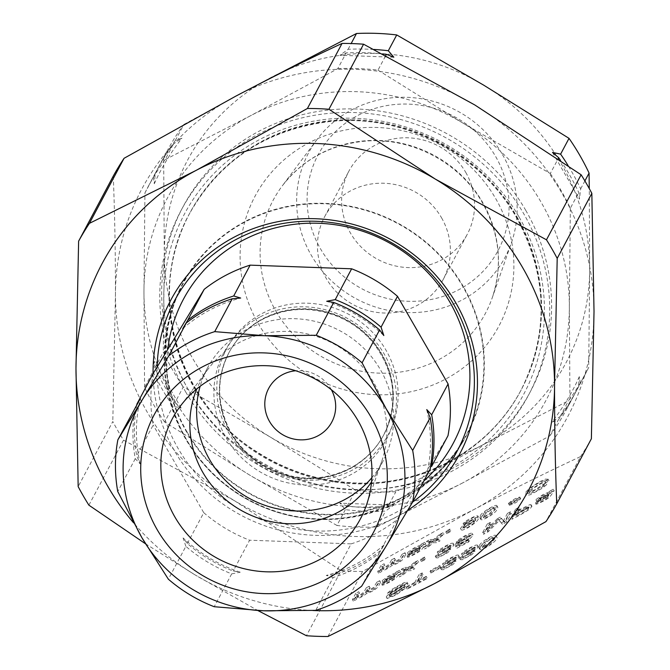 <?xml version="1.0" encoding="UTF-8"?>
<svg xmlns="http://www.w3.org/2000/svg" width="670" height="670" viewBox="0 0 670 670"><rect width="100%" height="100%" fill="white"/><g stroke="black" fill="none" stroke-linecap="round" stroke-linejoin="round"><path stroke-width="0.5" stroke-dasharray="3.35 2.51" d="M465.717 172.332A67.075 64.295 28 0 1 467.3 234.224A67.075 64.295 28 0 1 377.872 259.449A67.075 64.295 28 0 1 348.894 171.168A67.075 64.295 28 0 1 406.439 137.777A67.075 64.295 28 0 1 465.717 172.332M441.53 217.758A67.075 64.295 28 0 1 443.105 279.65A67.075 64.295 28 0 1 353.685 304.875A67.075 64.295 28 0 1 324.707 216.594A67.075 64.295 28 0 1 382.252 183.203A67.075 64.295 28 0 1 441.53 217.758M495.666 156.554A101.924 97.711 28 0 1 407.913 301.282A101.924 97.711 28 0 1 320.712 150.256A101.924 97.711 28 0 1 495.666 156.554M502.483 154.569A111.254 106.656 28 0 1 511.403 242.816A111.254 106.656 28 0 1 356.767 299.08A111.254 106.656 28 0 1 317.136 139.368A111.254 106.656 28 0 1 502.483 154.569M483.681 85.149A214.626 205.749 28 0 1 589.692 268.762A214.626 205.749 28 0 1 483.003 444.729A214.626 205.749 28 0 1 270.303 437.066A214.626 205.749 28 0 1 164.292 253.453A214.626 205.749 28 0 1 270.981 77.486A214.626 205.749 28 0 1 483.681 85.149M174.945 402.662L181.143 407.997L173.036 406.263A236.987 227.18 28 0 1 152.986 371.54L154.226 361.331L154.896 367.939A236.987 227.18 -152 0 0 174.945 402.662L183.354 386.875L270.303 437.066L355.653 490.272A236.987 227.18 -152 0 0 395.87 491.721L483.003 444.729L568.529 400.735A236.987 227.18 -152 0 0 585.362 374.002A236.987 227.18 -152 0 0 588.704 367.462L589.692 268.762L589.273 188.58M154.896 367.939L163.312 352.152A236.987 227.18 -152 0 0 183.354 386.875M175.44 140.281A236.987 227.18 -152 0 0 158.606 167.014A236.987 227.18 -152 0 0 155.264 173.555L154.309 183.773L153.346 177.148A236.987 227.18 28 0 1 156.688 170.607A236.987 227.18 28 0 1 173.522 143.874L181.913 138.238L175.44 140.281L183.848 124.486A236.987 227.18 -152 0 0 167.014 151.219A236.987 227.18 -152 0 0 163.673 157.76L164.292 253.453L163.312 352.152M155.264 173.555L163.673 157.76M183.848 124.486L241.292 93.264M374.002 49.454A236.987 227.18 -152 0 0 348.099 49.295L339.908 55.292L346.181 52.888A236.987 227.18 28 0 1 382.746 53.927M348.099 49.295L351.155 43.55M387.461 507.517L393.734 505.121L385.552 511.109A236.987 227.18 28 0 1 345.326 509.661L339.816 503.195L347.244 506.068A236.987 227.18 -152 0 0 387.461 507.517L395.87 491.721M347.244 506.068L355.653 490.272M560.463 160.314A236.987 227.18 28 0 1 578.746 192.466L579.424 199.074L580.664 188.873A236.987 227.18 -152 0 0 568.118 165.624M580.664 188.873L584.893 180.925M580.295 383.257L579.332 376.641L578.386 386.85A236.987 227.18 28 0 1 575.044 393.391A236.987 227.18 28 0 1 558.211 420.123L551.737 422.167L560.12 416.531A236.987 227.18 -152 0 0 576.954 389.798A236.987 227.18 -152 0 0 580.295 383.257L588.704 367.462M560.12 416.531L568.529 400.735M345.326 509.661L336.918 525.456A236.987 227.18 28 0 0 377.135 526.905L385.552 511.109M336.918 525.456L249.969 475.265L164.619 422.05L173.036 406.263M164.619 422.05A236.987 227.18 28 0 1 144.578 387.327L152.986 371.54M144.578 387.327L143.958 291.643L144.938 192.943L153.346 177.148M144.938 192.943A236.987 227.18 28 0 1 148.279 186.402A236.987 227.18 28 0 1 165.113 159.669L173.522 143.874M165.113 159.669L250.639 115.676L337.772 68.683L346.181 52.888M337.772 68.683A236.987 227.18 28 0 1 377.997 70.132L385.786 55.493M377.997 70.132L463.339 123.339L550.288 173.538L558.169 158.74M550.288 173.538A236.987 227.18 28 0 1 570.337 208.261L578.746 192.466M377.135 526.905L462.669 482.919L549.794 435.919L558.211 420.123M570.337 208.261L569.349 306.96L569.969 402.645L578.386 386.85M569.969 402.645A236.987 227.18 28 0 1 566.627 409.186A236.987 227.18 28 0 1 549.794 435.919M462.669 482.919A214.626 205.749 28 0 1 249.969 475.265A214.626 205.749 28 0 1 143.958 291.643A214.626 205.749 28 0 1 250.639 115.676A214.626 205.749 28 0 1 463.339 123.339A214.626 205.749 28 0 1 569.349 306.96A214.626 205.749 28 0 1 462.669 482.919M519.141 217.105A192.081 184.133 28 0 1 353.768 489.862A192.081 184.133 28 0 1 189.442 205.229A192.081 184.133 28 0 1 519.141 217.105M475.449 520.556L470.315 522.449L464.779 525.908L461.504 529.132L461.345 529.97L462.602 530.104L467.627 528.019L475.817 522.458L478.196 519.426L478.531 517.257L476.169 517.458L467.032 522.349L463.942 525.129L474.142 519.049L475.792 519.149L475.449 520.556L474.561 519.032L469.427 520.917L463.891 524.384L460.457 528.446L461.714 528.571L466.747 526.494L474.938 520.925L477.316 517.902L477.802 515.883L475.29 515.925L466.144 520.816L463.054 523.597L463.942 525.129M431.036 541.017L427.41 542.926L432.125 542.801L424.529 548.981L428.205 547.047L433.364 542.759L436.505 542.675L440.131 540.765L435.634 540.992L443.984 534.199L440.299 536.134L434.411 541.017L431.036 541.017L430.148 539.492L426.522 541.402L427.41 542.926M384.915 565.321L381.942 566.887L378.584 573.193L381.297 571.761L381.766 570.882C384.773 570.287 388.206 568.462 392.084 565.396C396.933 564.039 400.76 561.778 403.575 558.604L405.886 554.274L402.913 555.84L399.948 560.957L396.841 563.018L393.298 564.132L395.392 559.802L392.436 561.36L390.258 565.455L386.381 568.529L382.922 569.601L384.915 565.321L384.027 563.797L381.062 565.354L381.942 566.887M519.727 508.907L516.52 510.599L511.888 519.3L521.093 514.451L529.786 509.141L531.972 506.244L530.816 506.135L517.851 512.441L519.727 508.907L518.848 507.383L515.64 509.066L516.52 510.599M459.469 544.442L469.569 538.948L472.945 535.69L473.062 534.861L471.839 534.694L466.245 536.988L460.533 540.464L457.082 543.563L465.734 537.893L469.134 536.511L469.946 536.603L469.838 537.265L467.56 539.518L456.546 545.171L456.555 548.378L468.774 541.938L469.318 540.916L459.478 546.1L459.469 544.442L458.581 542.909L468.69 537.424L472.065 534.158L472.182 533.328L470.951 533.169L465.357 535.464L459.645 538.931L456.203 542.038L457.082 543.563M425.492 558.571L422.108 560.355L421.455 561.577L424.839 559.793L425.492 558.571L424.604 557.038L421.221 558.822L422.108 560.355M397.251 573.453L396.213 574.55L390.183 577.071L385.51 579.885L383.165 582.062L383.424 582.615L385.191 582.155L394.22 577.934C395.057 578.788 384.471 584.667 385.166 582.95L382.185 584.835L381.247 583.143L382.135 584.667C380.87 586.886 392.628 581.032 396.129 577.917L400.384 571.803L397.251 573.453L396.372 571.92L395.325 573.018L396.213 574.55M395.325 573.018L389.295 575.538L382.285 580.53L382.545 581.083L384.312 580.63L393.34 576.409C394.178 577.255 383.592 583.135 384.287 581.426L385.216 583.059L384.287 581.426L381.247 583.143C379.982 585.354 391.749 579.5 395.241 576.384L399.496 570.27L400.384 571.803M472.551 551.787L478.221 547.264L478.338 546.636L476.831 546.586L471.429 548.881L465.75 552.348L462.333 555.43L470.884 549.802L474.201 548.428L475.105 548.487L475.022 548.939L472.986 550.899L467.275 554.149L467.157 554.886L471.94 553.11L470.181 555.028L467.116 556.912L464.369 558.077L463.472 557.708L460.399 559.467L462.074 559.793L471.973 554.525L474.988 551.393L472.551 551.787L471.663 550.263L477.342 545.732L477.459 545.104L475.951 545.053L470.549 547.356L464.871 550.824L461.454 553.897L462.333 555.43M440.701 567.063L431.505 571.904L430.936 572.984L440.123 568.143L440.701 567.063L439.813 565.53L430.626 570.371L431.505 571.904M402.168 589.935L395.267 594.759L390.2 596.727L391.749 595.111L406.062 586.149L407.896 584.248L407.419 583.52L404.672 584.299L399.864 586.593L392.235 591.191L388.298 594.818L399.513 587.531L403.784 585.58L404.856 585.505L403.876 586.778L391.263 594.575L387.21 598.009L387.109 598.519L396.062 595.052L405.141 588.428L402.168 589.935L401.28 588.402L394.379 593.235L389.312 595.194L390.861 593.578L405.174 584.617L407.1 582.163L403.784 582.766L391.355 589.659L387.411 593.285L388.298 594.818M327.948 636.5L362.587 571.443L474 509.468C511.193 489.954 546.712 472.325 580.58 456.571L545.941 521.629M423.097 574.458L419.889 576.15L415.802 583.821L407.728 588.076L407.176 589.106L426.539 578.905L427.091 577.875L419.01 582.13L423.097 574.458L422.217 572.925L419.01 574.617L419.889 576.15M453.556 561.795L459.21 557.281L459.335 556.644L457.844 556.594L452.443 558.889L446.764 562.356L443.347 565.438L451.898 559.81L455.206 558.437L456.094 558.495L456.01 558.956L453.992 560.899L448.289 564.157L448.146 564.902L452.945 563.118L451.17 565.044L448.121 566.92L445.382 568.085L444.478 567.716L441.404 569.475L443.071 569.81L452.962 564.542L455.994 561.401L453.556 561.795L452.677 560.271L458.33 555.748L458.447 555.112L456.957 555.062L451.555 557.365L445.877 560.832L442.46 563.906L443.347 565.438M480.256 547.423L479.82 549.333C482.417 551.435 499.711 539.3 496.73 537.064C495.641 534.92 480.055 544.417 480.256 547.423M359.631 593.277L356.658 594.843L353.299 601.149L356.013 599.717L356.482 598.838C359.489 598.243 362.922 596.409 366.8 593.344C371.649 591.995 375.476 589.734 378.29 586.56L380.602 582.222L377.629 583.788L374.664 588.905L371.557 590.965L368.014 592.087L370.108 587.757L367.152 589.307L364.974 593.411L361.097 596.476L357.638 597.556L359.631 593.277L358.743 591.744L355.778 593.31L356.658 594.843M405.752 568.972L402.126 570.882L406.841 570.748L399.245 576.937L402.921 574.994L408.08 570.714L411.221 570.622L414.847 568.713L410.35 568.947L418.7 562.147L415.015 564.09L409.127 568.972L405.752 568.972L404.864 567.44L401.238 569.349L402.126 570.882M448.305 549.936L453.958 545.422L454.084 544.785L452.593 544.727L447.192 547.03L441.513 550.497L438.096 553.571L446.647 547.951L449.955 546.569L450.86 546.628L450.784 547.08L448.741 549.04L443.038 552.289L442.895 553.035L447.702 551.251L445.927 553.186L442.87 555.053L440.131 556.226L439.235 555.849L436.153 557.616L437.82 557.943L447.719 552.683L450.743 549.534L448.305 549.936L447.426 548.403L453.079 543.889L453.196 543.253L451.706 543.202L446.312 545.497L440.634 548.965L437.208 552.038L438.096 553.571M491.177 523.957L488.087 525.582L483.447 534.283L488.304 531.729L499.242 520.607L502.441 524.283L506.78 521.997L511.411 513.295L508.321 514.92L504.409 522.265L501.177 518.689L498.279 520.213L487.207 531.41L491.177 523.957L490.289 522.424L487.199 524.057L488.087 525.582M551 492.433L549.978 493.522L543.948 496.043L539.266 498.857L536.93 501.034L537.189 501.587L538.94 501.143L547.968 496.922C548.847 497.743 538.228 503.639 538.931 501.922L535.95 503.806L535.012 502.115L535.891 503.639C534.518 506.026 547.373 499.385 549.869 496.897L554.149 490.775L551 492.433L550.112 490.901L549.09 491.989L549.978 493.522M549.09 491.989L543.06 494.51L536.042 499.502L536.31 500.055L538.052 499.611L547.08 495.39C547.968 496.21 537.348 502.115 538.052 500.398L538.981 502.048L538.052 500.398L535.012 502.115C533.638 504.493 546.494 497.852 548.99 495.365L553.261 489.242L554.149 490.775M422.536 545.497L421.497 546.594L415.467 549.115L410.794 551.929L408.449 554.107L408.708 554.659L410.476 554.207L419.504 549.986C420.341 550.841 409.755 556.711 410.45 555.003L407.469 556.887L406.531 555.187L407.419 556.72C406.154 558.931 417.913 553.077 421.413 549.961L425.668 543.847L422.536 545.497L421.656 543.965L420.609 545.062L421.497 546.594M420.609 545.062L414.579 547.591L407.569 552.574L407.829 553.127L409.596 552.675L418.624 548.454C419.462 549.308 408.876 555.179 409.571 553.47L410.501 555.103L409.571 553.47L406.531 555.187C405.266 557.406 417.033 551.552 420.526 548.428L424.78 542.315L425.668 543.847M450.776 530.615L447.393 532.399L446.739 533.621L450.123 531.838L450.776 530.615L449.888 529.082L446.505 530.866L447.393 532.399M481.303 517.617L480.876 519.543C481.998 520.498 486.043 518.647 493.003 513.99C496.369 511.143 497.961 508.899 497.776 507.257C497.316 504.803 479.77 515.557 481.303 517.617M509.418 504.887L509.351 505.197C513.815 504.158 517.617 501.972 520.757 498.622C517.24 499.234 513.455 501.319 509.418 504.887M543.772 485.959L536.276 491.211L529.987 493.447L529.953 492.065L533.529 488.254L539.735 484.351L543.99 482.501L545.656 482.819L549.073 480.826L546.486 480.599L540.322 483.33L529.509 490.482L526.628 493.815L526.385 495.155L526.88 495.431L530.213 494.753L542.206 488.338L546.779 484.578L543.772 485.959L542.884 484.435L535.397 489.678L529.099 491.922L529.074 490.532L532.65 486.721L538.847 482.819L543.11 480.968L544.677 481.001L545.656 482.819M362.587 571.443A272.757 261.476 28 0 1 341.064 570.664L306.425 635.721M591.375 438.758A272.757 261.476 28 0 1 580.58 456.571M88.892 505.172L123.531 440.115A272.757 261.476 28 0 1 112.803 421.531L78.164 486.588M123.531 440.115L234.718 500.85A241.46 231.468 28 0 1 115.449 294.281A241.46 231.468 28 0 1 235.472 96.321A241.46 231.468 28 0 1 474.762 104.939A241.46 231.468 28 0 1 594.022 311.508A241.46 231.468 28 0 1 474 509.468A241.46 231.468 28 0 1 234.718 500.85L341.064 570.664M113.264 176.101C114.746 213.437 115.475 252.833 115.449 294.281L112.803 421.531M312.79 610.504A241.46 231.468 28 0 1 195.238 574.986L257.875 610.546M145.44 543.747L195.238 574.986A241.46 231.468 28 0 1 133.615 522.86M185.707 391.967A196.745 188.605 -152 0 0 451.915 471.211A196.745 188.605 -152 0 0 523.773 213.822A196.745 188.605 -152 0 0 257.565 134.578A196.745 188.605 -152 0 0 185.707 391.967M423.85 481.018A152.919 146.596 28 0 1 251.443 501.621A152.919 146.596 28 0 1 167.802 349.229M463.121 286.182A160.959 154.301 -152 0 0 317.572 203.27A160.959 154.301 -152 0 0 179.887 289.088A160.959 154.301 -152 0 0 186.545 431.932A160.959 154.301 -152 0 0 325.511 514.778A160.959 154.301 -152 0 0 463.791 440.265A160.959 154.301 -152 0 0 463.121 286.182M412.645 502.056A160.08 153.464 28 0 1 244.014 511.805A160.08 153.464 28 0 1 157.14 366.9M407.737 510.255A163.664 156.889 28 0 1 241.066 515.272A163.664 156.889 28 0 1 153.087 373.667M387.411 593.285L390.375 591.794L391.255 593.327M390.375 591.794L394.89 588.143L402.904 584.047L403.977 583.972L402.988 585.245L390.375 593.042L387.696 595.002L386.222 596.987L395.174 593.519L404.261 586.903L405.141 588.428M404.261 586.903L401.28 588.402M419.01 574.617L414.923 582.289L415.802 583.821M414.923 582.289L406.841 586.552L407.728 588.076M406.841 586.552L406.296 587.582L407.176 589.106M406.296 587.582L425.659 577.372L426.539 578.905M425.659 577.372L426.212 576.342L427.091 577.875M426.212 576.342L418.13 580.597L419.01 582.13M418.13 580.597L422.217 572.925M430.626 570.371L430.048 571.46L430.936 572.984M430.048 571.46L439.235 566.619L440.123 568.143M439.235 566.619L439.813 565.53M442.46 563.906L445.332 562.49L446.22 564.023M445.332 562.49L451.01 558.286L455.215 556.963L453.113 559.375L447.401 562.624L448.289 564.157M447.401 562.624L448.146 564.902M447.258 563.37L451.161 561.594L451.999 561.912L447.242 565.388L444.495 566.552L443.599 566.183L444.478 567.716M443.599 566.183L440.525 567.942L441.404 569.475M440.525 567.942L442.183 568.277L452.082 563.009L455.022 560.304L454.712 559.71L452.677 560.271M461.454 553.897L464.327 552.49L465.206 554.015M464.327 552.49L470.005 548.278L474.218 546.955L472.099 549.367L466.395 552.616L467.275 554.149M466.395 552.616L467.157 554.886M466.27 553.353L470.164 551.577L470.993 551.904L466.228 555.38L463.489 556.544L462.585 556.175L463.472 557.708M462.585 556.175L459.511 557.934L460.399 559.467M459.511 557.934L461.194 558.261L471.094 552.993L474.1 549.861L471.663 550.263M482.4 544.3C486.537 539.3 490.038 536.905 492.885 537.114C494.51 538.688 485.867 546.795 481.881 546.192L482.4 544.3M483.288 545.832C487.425 540.832 490.917 538.437 493.773 538.646C495.39 540.221 486.755 548.328 482.76 547.717L483.288 545.832M479.377 545.891L478.933 547.8C481.529 549.911 498.832 537.767 495.85 535.531C494.753 533.387 479.176 542.893 479.377 545.891M355.778 593.31L352.42 599.617L353.299 601.149M352.42 599.617L355.134 598.184L356.013 599.717M355.134 598.184L355.603 597.305L356.482 598.838M355.603 597.305C358.601 596.71 362.043 594.885 365.921 591.811L366.8 593.344M365.921 591.811C370.761 590.463 374.597 588.201 377.411 585.027L379.714 580.697L380.602 582.222M379.714 580.697L376.749 582.264L377.629 583.788M376.749 582.264L373.776 587.372L367.746 590.655L367.127 590.555L367.269 589.893L369.22 586.225L370.108 587.757M369.22 586.225L366.272 587.783L367.152 589.307M366.272 587.783L364.086 591.878L360.217 594.952L356.75 596.024L358.743 591.744M393.34 576.409L394.22 577.934M387.696 579.173L395.04 575.932L394.672 577.088L386.314 580.597L387.696 579.173L386.808 577.641L394.153 574.399L393.793 575.555L394.672 577.088M393.793 575.555L386.607 578.888L385.434 579.073L386.808 577.641M399.496 570.27L396.372 571.92M401.238 569.349L405.953 569.224L406.841 570.748M405.953 569.224L398.357 575.404L399.245 576.937M398.357 575.404L402.042 573.47L402.921 574.994M402.042 573.47L407.201 569.182L408.08 570.714M407.201 569.182L410.341 569.09L411.221 570.622M410.341 569.09L413.959 567.18L414.847 568.713M413.959 567.18L409.462 567.415L410.35 568.947M409.462 567.415L417.812 560.614L418.7 562.147M417.812 560.614L414.135 562.557L415.015 564.09M414.135 562.557L408.239 567.44L409.127 568.972M408.239 567.44L404.864 567.44M421.221 558.822L420.567 560.045L421.455 561.577M420.567 560.045L423.959 558.261L424.839 559.793M423.959 558.261L424.604 557.038M437.208 552.038L440.081 550.631L440.969 552.164M440.081 550.631L445.759 546.419L449.98 545.095L447.861 547.507L442.15 550.765L443.038 552.289M442.15 550.765L442.895 553.035M442.007 551.51L445.91 549.727L446.748 550.045L441.991 553.529L439.244 554.693L438.347 554.325L439.235 555.849M438.347 554.325L435.274 556.083L436.153 557.616M435.274 556.083L436.932 556.418L446.831 551.15L449.771 548.445L449.461 547.851L447.426 548.403M456.203 542.038L459.302 540.472L460.181 541.996M459.302 540.472L464.846 536.36L469.067 535.079L466.68 537.985L462.602 540.506L458.556 542.022L459.444 543.554M458.556 542.022L455.659 543.638L456.546 545.171M455.659 543.638L455.675 546.846L456.555 548.378M455.675 546.846L467.894 540.414L468.774 541.938M467.894 540.414L468.439 539.384L469.318 540.916M468.439 539.384L458.598 544.568L459.478 546.1M458.598 544.568L458.581 542.909M487.199 524.057L482.568 532.759L483.447 534.283M482.568 532.759L487.417 530.196L488.304 531.729M487.417 530.196L498.354 519.074L499.242 520.607M498.354 519.074L502.441 524.283M501.554 522.751L505.892 520.464L506.78 521.997M505.892 520.464L510.532 511.763L511.411 513.295M510.532 511.763L507.441 513.388L508.321 514.92M507.441 513.388L503.53 520.732L504.409 522.265M503.53 520.732L500.289 517.156L501.177 518.689M500.289 517.156L497.4 518.681L498.279 520.213M497.4 518.681L486.319 529.878L487.207 531.41M486.319 529.878L490.289 522.424M515.64 509.066L511.001 517.768L511.888 519.3M511.001 517.768L528.906 507.609L530.975 505.44L531.092 504.711L529.937 504.611L516.964 510.909L517.851 512.441M517.299 513.463L527.809 508.212L528.647 508.229L528.555 508.672L525.481 511.294L515.64 516.578L517.299 513.463L516.419 511.939L527.767 506.704L524.593 509.769L514.761 515.054L515.64 516.578M514.761 515.054L516.419 511.939M516.964 510.909L518.848 507.383M547.08 495.39L547.968 496.922M541.461 498.145L548.797 494.895L548.42 496.068L540.079 499.577L541.461 498.145L540.573 496.612L547.909 493.371L547.532 494.535L548.42 496.068M547.532 494.535L540.347 497.869L539.199 498.044L540.573 496.612M553.261 489.242L550.112 490.901M381.062 565.354L377.704 571.661L378.584 573.193M377.704 571.661L380.418 570.237L381.297 571.761M380.418 570.237L380.887 569.358L381.766 570.882M380.887 569.358C383.885 568.763 387.327 566.929 391.205 563.864L392.084 565.396M391.205 563.864C396.045 562.507 399.881 560.246 402.695 557.072L404.998 552.742L405.886 554.274M404.998 552.742L402.034 554.308L402.913 555.84M402.034 554.308L399.06 559.425L393.03 562.7L392.411 562.607L392.553 561.937L394.504 558.269L395.392 559.802M394.504 558.269L391.556 559.827L392.436 561.36M391.556 559.827L389.371 563.931L385.501 566.996L382.034 568.076L384.027 563.797M418.624 548.454L419.504 549.986M412.98 551.217L420.325 547.976L419.956 549.132L411.598 552.649L412.98 551.217L412.092 549.693L419.437 546.444L419.077 547.599L419.956 549.132M419.077 547.599L411.891 550.941L410.718 551.117L412.092 549.693M424.78 542.315L421.656 543.965M426.522 541.402L431.237 541.268L432.125 542.801M431.237 541.268L423.641 547.457L424.529 548.981M423.641 547.457L427.326 545.514L428.205 547.047M427.326 545.514L432.485 541.226L433.364 542.759M432.485 541.226L435.626 541.142L436.505 542.675M435.626 541.142L439.244 539.233L440.131 540.765M439.244 539.233L434.746 539.467L435.634 540.992M434.746 539.467L443.096 532.667L443.984 534.199M443.096 532.667L439.419 534.61L440.299 536.134M439.419 534.61L433.524 539.492L434.411 541.017M433.524 539.492L430.148 539.492M446.505 530.866L445.852 532.089L446.739 533.621M445.852 532.089L449.243 530.305L450.123 531.838M449.243 530.305L449.888 529.082M463.054 523.597L465.918 522.156L466.797 523.689M473.296 520.958C470.106 524.275 466.856 526.151 463.548 526.587C465.474 523.597 468.757 521.511 473.414 520.339L473.296 520.958M474.176 522.491C470.993 525.808 467.744 527.684 464.427 528.119C466.354 525.121 469.645 523.044 474.293 521.871L474.176 522.491M465.918 522.156L473.263 517.516L474.904 517.617L474.561 519.032M483.447 514.493C482.836 512.944 491.453 506.713 493.941 507.307C491.311 512.793 487.634 515.825 482.911 516.411L483.447 514.493M484.326 516.026C483.723 514.476 492.333 508.237 494.82 508.84C492.199 514.326 488.522 517.357 483.79 517.944L484.326 516.026M480.415 516.084L479.988 518.01C481.11 518.965 485.155 517.114 492.123 512.458C495.49 509.61 497.081 507.366 496.897 505.724C496.428 503.27 478.891 514.024 480.415 516.084M510.749 502.19L517.634 498.371L510.749 502.19M511.637 503.723L518.513 499.895L511.637 503.723M508.538 503.363L508.471 503.664C512.927 502.634 516.729 500.44 519.878 497.09C516.352 497.701 512.575 499.795 508.538 503.363M544.777 481.286L548.186 479.293L549.073 480.826M548.186 479.293L545.598 479.075L539.434 481.797L528.63 488.949L525.741 492.282L525.506 493.623L525.992 493.899L529.333 493.22L541.327 486.805L545.891 483.045L546.779 484.578M545.891 483.045L542.884 484.435M186.93 431.731A160.515 153.874 -152 0 0 325.494 514.351A160.515 153.874 -152 0 0 463.397 440.056A160.515 153.874 -152 0 0 397.159 223.244A160.515 153.874 -152 0 0 180.28 289.298A160.515 153.874 -152 0 0 186.93 431.731M136.764 404.621A151.135 144.888 -152 0 0 136.747 455.901L140.181 463.891L135.256 458.707A151.135 144.888 28 0 1 135.348 406.975M135.256 458.707L117.761 491.562M185.85 546.343L183.103 537.943L187.34 543.538A151.135 144.888 -152 0 0 233.194 571.049L240.212 572.222L231.703 573.855A151.135 144.888 28 0 1 185.85 546.343L168.354 579.198M231.703 573.855L214.207 606.719M333.216 577.515L326.248 575.446L334.707 574.709A151.135 144.888 -152 0 0 380.661 550.497L384.195 544.811L379.161 553.303A151.135 144.888 28 0 1 333.216 577.515L315.721 610.37M379.161 553.303L361.666 586.158M430.081 469.318L426.539 475.005L431.572 466.513M371.532 481.881A99.378 95.266 -152 0 0 376.046 474.31A99.378 95.266 -152 0 0 381.682 461.437A99.378 95.266 -152 0 0 350.77 355.393A99.378 95.266 -152 0 0 239.249 342.579A99.378 95.266 -152 0 0 208.152 369.036A99.378 95.266 -152 0 0 200.615 380.895A99.378 95.266 -152 0 0 196.854 388.86M371.842 477.744A99.378 95.266 -152 0 0 382.846 461.546A99.378 95.266 -152 0 0 363.014 347.521A99.378 95.266 -152 0 0 246.041 329.824A99.378 95.266 -152 0 0 207.407 368.132A99.378 95.266 -152 0 0 200.112 386.297M331.365 389.739A35.77 34.296 -152 0 0 295.73 370.761M153.263 373.332A151.135 144.888 -152 0 0 153.17 425.065L136.747 455.901M187.34 543.538L203.764 512.701L153.17 425.065M203.764 512.701A151.135 144.888 -152 0 0 249.617 540.213L233.194 571.049M334.707 574.709L351.13 543.872L249.617 540.213M351.13 543.872A151.135 144.888 -152 0 0 397.076 519.66L380.661 550.497M447.995 435.676L397.076 519.66M275.948 311.257A120.273 115.299 -152 0 0 391.02 372.989A120.273 115.299 -152 0 0 492.249 297.756A120.273 115.299 -152 0 0 482.609 202.357A120.273 115.299 -152 0 0 282.246 185.925A120.273 115.299 -152 0 0 275.948 311.257M495.674 198.563A138.137 132.425 28 0 1 376.741 394.722A138.137 132.425 28 0 1 258.561 190.029A138.137 132.425 28 0 1 495.674 198.563M525.682 210.229A196.745 188.605 28 0 1 356.298 489.603A196.745 188.605 28 0 1 187.977 198.069A196.745 188.605 28 0 1 525.682 210.229M516.805 216.519A187.801 180.029 28 0 1 521.218 389.814A187.801 180.029 28 0 1 270.839 460.449A187.801 180.029 28 0 1 189.694 213.278A187.801 180.029 28 0 1 350.829 119.779A187.801 180.029 28 0 1 516.805 216.519M516.486 217.122A187.801 180.029 28 0 1 520.9 390.417A187.801 180.029 28 0 1 270.521 461.052A187.801 180.029 28 0 1 189.376 213.881A187.801 180.029 28 0 1 350.502 120.382A187.801 180.029 28 0 1 516.486 217.122M259.692 317.144A92.108 88.298 -152 0 0 259.399 471.462A92.108 88.298 -152 0 0 396.472 399.228A92.108 88.298 -152 0 0 259.692 317.144M262.933 319.021A87.636 84.018 -152 0 0 228.872 352.805A87.636 84.018 -152 0 0 266.735 468.154A87.636 84.018 -152 0 0 383.583 435.19A87.636 84.018 -152 0 0 366.088 334.632A87.636 84.018 -152 0 0 262.933 319.021M349.757 468.523A87.636 84.018 28 0 1 246.602 452.92A87.636 84.018 28 0 1 229.115 352.353A87.636 84.018 28 0 1 263.176 318.568A87.636 84.018 28 0 1 366.331 334.171A87.636 84.018 28 0 1 383.826 434.738A87.636 84.018 28 0 1 349.757 468.523M352.638 469.971A91.489 87.703 28 0 1 228.847 433.121A91.489 87.703 28 0 1 262.263 313.434A91.489 87.703 28 0 1 386.046 350.276A91.489 87.703 28 0 1 352.638 469.971M443.105 279.65L467.3 234.224M324.707 216.594L348.894 171.168M317.136 139.368L282.246 185.925C302.505 159.803 329.69 144.921 363.802 141.27C410.409 136.496 459.654 162.09 482.576 203.018C499.644 233.914 502.869 265.488 492.249 297.756L511.403 242.816M181.143 407.988L154.226 361.331M158.606 167.014L167.014 151.219M154.309 183.773C161.612 167.458 170.817 152.274 181.913 138.246M393.826 57.218L339.908 55.292M393.734 505.113L339.816 503.187M552.499 152.417L579.416 199.074M576.954 389.798L585.362 374.002M579.332 376.641C572.029 392.955 562.833 408.13 551.728 422.159M148.279 186.402L156.688 170.607M566.627 409.186L575.044 393.391M521.218 389.814C490.105 449.913 420.961 487.685 350.745 482.685C316.357 480.44 284.616 469.854 255.496 450.927C175.883 400.97 145.742 291.358 189.694 213.278L189.376 213.881C219.727 160.373 266.375 129.612 329.313 121.613C402.645 113.264 480.29 153.078 516.419 217.549C547.759 275.571 549.249 333.191 520.9 390.417L521.218 389.814M179.887 289.088A160.968 160.968 0 0 0 249.433 500.641A160.968 160.968 0 0 0 463.791 440.265M390.208 596.719L389.32 595.186M407.955 583.712L407.067 582.18M404.873 585.496L403.985 583.964M387.126 598.511L386.238 596.978M459.302 556.661L458.422 555.129M456.103 558.504L455.223 556.971M452.97 563.101L452.091 561.577M444.512 567.993L443.632 566.46M441.471 569.776L440.584 568.244M455.952 561.427L455.072 559.894M478.313 546.645L477.434 545.12M475.105 548.495L474.226 546.963M471.973 553.093L471.085 551.561M463.506 557.993L462.618 556.46M460.457 559.743L459.578 558.211M474.946 551.41L474.067 549.886M492.902 537.106L493.782 538.638M481.872 546.192L482.76 547.725M478.933 547.8L479.82 549.333M495.85 535.531L496.738 537.064M368.031 592.079L367.143 590.546M357.638 597.548L356.758 596.024M383.114 582.465L382.227 580.94M395.04 575.932L394.161 574.399M386.322 580.597L385.434 579.073M454.051 544.802L453.171 543.269M450.86 546.636L449.98 545.112M447.719 551.243L446.84 549.71M439.269 556.134L438.381 554.609M436.22 557.909L435.332 556.385M450.701 549.559L449.821 548.035M473.054 534.869L472.166 533.337M469.971 536.595L469.092 535.062M531.955 506.252L531.067 504.728M528.647 508.237L527.759 506.704M536.879 501.436L535.992 499.912M548.797 494.895L547.918 493.363M540.079 499.577L539.199 498.044M393.315 564.123L392.427 562.591M382.922 569.601L382.042 568.068M408.399 554.517L407.511 552.985M420.325 547.976L419.445 546.444M411.606 552.649L410.718 551.117M461.337 529.978L460.449 528.446M478.69 517.408L477.81 515.875M463.54 526.595L464.419 528.128M473.372 520.364L474.251 521.888M475.8 519.149L474.913 517.617M493.957 507.299L494.837 508.831M482.903 516.411L483.782 517.944M479.996 518.01L480.876 519.535M496.906 505.716L497.785 507.249M517.525 498.43L518.404 499.962M510.733 502.374L511.612 503.907M508.496 503.639L509.384 505.172M519.861 497.106L520.741 498.639M529.685 493.237L528.806 491.705M545.581 482.517L544.702 480.985M548.998 480.65L548.11 479.117M526.36 495.155L525.481 493.623M182.734 328.677C199.459 314.037 218.78 303.828 240.681 298.05M140.189 463.891C135.089 441.873 135.156 420.073 140.39 398.483M240.212 572.214C218.671 564.91 199.635 553.487 183.111 537.935M384.195 544.811C367.47 559.442 348.149 569.659 326.248 575.438M426.74 409.604C431.84 431.614 431.773 453.423 426.539 475.005M208.152 369.036L180.464 405.978M381.682 461.437L366.482 505.029M207.407 368.132L200.615 380.895M382.846 461.546L376.046 474.31M383.818 335.553C367.286 320 348.258 308.577 326.717 301.274M228.872 352.805C236.678 338.342 247.95 327.169 262.69 319.28C287.48 306.927 313.116 306.257 339.598 317.279C353.048 323.3 364.388 331.985 373.617 343.325C395.426 372.847 398.75 403.474 383.583 435.19L383.826 434.738C376.012 449.202 364.74 460.374 350 468.263C325.411 480.532 299.951 481.278 273.611 470.499C254.566 461.965 240.061 448.724 230.095 430.768C216.603 404.219 216.268 378.073 229.115 352.353L228.872 352.805M180.28 289.298A160.524 160.524 0 0 0 186.076 438.825A160.524 160.524 0 0 0 463.397 440.056"/><path stroke-width="1" d="M241.292 93.264L356.507 33.5A236.987 227.18 -152 0 1 396.732 34.949L388.315 50.744A236.987 227.18 -152 0 0 374.002 49.454M382.746 53.927A236.987 227.18 28 0 1 386.406 54.337L393.826 57.218L388.315 50.744M351.155 43.55L356.507 33.5M584.893 180.925L589.072 173.078A236.987 227.18 -152 0 0 569.023 138.355L483.681 85.149L396.732 34.949M568.118 165.624A236.987 227.18 -152 0 0 560.614 154.142L552.507 152.417L558.696 157.743A236.987 227.18 28 0 1 560.463 160.314M560.614 154.142L569.023 138.355M589.273 188.58L589.072 173.078M385.786 55.493L386.406 54.337M558.169 158.74L558.696 157.743M257.875 610.546L306.425 635.721A272.757 261.476 28 0 0 327.948 636.5L434.529 583.604L545.941 521.629A272.757 261.476 28 0 0 556.736 503.823L591.375 438.758L594.022 311.508L591.836 193.337A272.757 261.476 28 0 0 581.108 174.753L474.762 104.939L363.576 44.203A272.757 261.476 28 0 0 342.052 43.424L307.413 108.481A272.757 261.476 28 0 1 328.937 109.26L363.576 44.203M145.44 543.747L88.892 505.172A272.757 261.476 28 0 1 78.164 486.588L75.978 368.416A241.46 231.468 28 0 1 196 170.456L307.413 108.481M124.059 158.296L89.42 223.353A272.757 261.476 28 0 0 78.624 241.166L113.264 176.101A272.757 261.476 28 0 1 124.059 158.296L235.472 96.321C272.656 76.807 308.183 59.178 342.052 43.424M89.42 223.353L196 170.456A241.46 231.468 28 0 1 435.282 179.074A241.46 231.468 28 0 1 554.551 385.644L557.197 258.394A272.757 261.476 28 0 0 546.469 239.81L581.108 174.753M557.197 258.394L591.836 193.337M556.736 503.823C555.254 466.488 554.525 427.091 554.551 385.644A241.46 231.468 28 0 1 434.529 583.604A241.46 231.468 28 0 1 312.79 610.504M133.615 522.86A241.46 231.468 28 0 1 75.978 368.416L78.624 241.166M546.469 239.81L435.282 179.074L328.937 109.26M167.802 349.229A152.919 146.596 28 0 1 287.673 225.279A152.919 146.596 28 0 1 449.754 301.952A152.919 146.596 28 0 1 423.85 481.018M157.14 366.9A160.08 153.464 28 0 1 276.71 224.701A160.08 153.464 28 0 1 453.272 303.661A160.08 153.464 28 0 1 412.645 502.056M153.087 373.667A163.664 156.889 28 0 1 272.347 222.892A163.664 156.889 28 0 1 455.868 302.932A163.664 156.889 28 0 1 407.737 510.255M186.268 322.999A151.135 144.888 28 0 1 232.214 298.778L240.681 298.041L233.713 295.972A151.135 144.888 -152 0 0 187.759 320.193L182.734 328.677L186.268 322.999L168.773 355.854L142.115 400.091A142.191 136.311 -152 0 0 141.856 537.625L117.761 491.562A151.135 144.888 -152 0 1 117.853 439.83L140.382 398.483L136.847 404.169A151.135 144.888 -152 0 0 136.764 404.621M232.214 298.778L214.718 331.642A151.135 144.888 -152 0 0 168.773 355.854M431.673 414.78L448.088 383.944A151.135 144.888 -152 0 1 447.995 435.676L431.572 466.513A151.135 144.888 -152 0 0 431.673 414.78L426.748 409.596L430.173 417.586L412.678 450.449L386.188 408.876A142.191 136.311 -152 0 0 264.281 335.712A142.191 136.311 -152 0 0 142.115 400.091L117.853 439.83M430.173 417.586A151.135 144.888 28 0 1 430.081 469.318L412.586 502.173L385.928 546.41A142.191 136.311 -152 0 1 263.762 610.789A142.191 136.311 -152 0 1 141.856 537.625L168.354 579.198A151.135 144.888 -152 0 0 214.207 606.719L263.762 610.789L315.721 610.37A151.135 144.888 -152 0 0 361.666 586.158L385.928 546.41A142.191 136.311 -152 0 0 386.188 408.876L362.085 362.813A151.135 144.888 -152 0 0 316.232 335.293L264.281 335.712L214.718 331.642M412.586 502.173A151.135 144.888 -152 0 0 412.678 450.449M202.566 366.808A124.419 119.268 -152 0 0 202.181 575.254A124.419 119.268 -152 0 0 387.319 477.693A124.419 119.268 -152 0 0 202.566 366.808M213.797 377.62A106.53 102.125 -152 0 0 180.464 405.978A106.53 102.125 -152 0 0 218.412 558.897A106.53 102.125 -152 0 0 366.482 505.029A106.53 102.125 -152 0 0 333.35 391.355A106.53 102.125 -152 0 0 213.797 377.62M196.854 388.86A99.378 95.266 -152 0 0 243.553 511.687A99.378 95.266 -152 0 0 371.532 481.881M200.112 386.297A99.378 95.266 -152 0 0 250.346 498.932A99.378 95.266 -152 0 0 371.842 477.744M295.73 370.761A35.77 34.296 -152 0 0 282.572 374.639A35.77 34.296 -152 0 0 269.373 421.204A35.77 34.296 -152 0 0 317.446 436.086A35.77 34.296 -152 0 0 331.365 389.739M379.58 329.958L383.818 335.544L381.071 327.153A151.135 144.888 -152 0 0 335.226 299.632L326.717 301.266L333.727 302.438A151.135 144.888 28 0 1 379.58 329.958L362.085 362.813M333.727 302.438L316.232 335.293M233.713 295.972L250.128 265.144L351.641 268.796L335.226 299.632M250.128 265.144A151.135 144.888 -152 0 0 225.983 275.211A151.135 144.888 -152 0 0 204.183 289.356L187.759 320.193M136.847 404.169L153.263 373.332L204.183 289.356M448.088 383.944L397.494 296.316L381.071 327.153M397.494 296.316A151.135 144.888 -152 0 0 351.641 268.796"/></g></svg>
